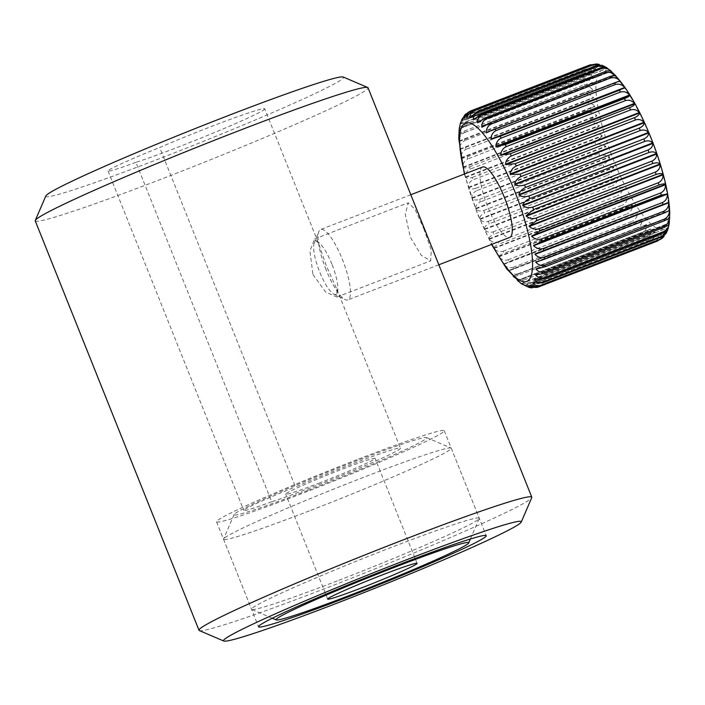 <?xml version="1.0" encoding="UTF-8"?>
<svg xmlns="http://www.w3.org/2000/svg" width="705" height="705" viewBox="0 0 705 705"><rect width="100%" height="100%" fill="white"/><g stroke="black" fill="none" stroke-linecap="round" stroke-linejoin="round"><path stroke-width="0.53" stroke-dasharray="3.52 2.64" d="M423.74 228.57L431.293 250.257L430.658 260.868L421.264 255.298L410.248 236.986L405.278 214.276L408.239 202.793L415.086 209.367L423.74 228.57M312.95 274.545L325.754 292.17L336.964 297.034L336.84 289.156L326.441 266.12L318.537 243.384L314.545 238.96L309.936 251.103L312.95 274.545M356.977 459.669A122.617 5.711 158.2 0 0 216.558 521.788A122.617 5.711 158.2 0 0 303.829 492.83A122.617 5.711 158.2 0 0 444.256 430.72A122.617 5.711 158.2 0 0 356.977 459.669M199.33 630.57A179.211 8.345 158.2 0 0 326.556 587.961A179.211 8.345 158.2 0 0 531.755 497.615M35.25 220.876A179.211 8.345 158.2 0 0 162.802 178.55A179.211 8.345 158.2 0 0 368.036 87.772M45.799 195.99A160.343 7.464 158.2 0 0 159.894 158.51A160.343 7.464 158.2 0 0 343.229 77.021M264.71 108.808A75.453 3.516 158.2 0 1 178.294 147.028A75.453 3.516 158.2 0 1 135.924 162.317L271.689 501.74A75.453 3.516 158.2 0 0 314.051 486.45A75.453 3.516 158.2 0 0 400.466 448.23A75.453 3.516 158.2 0 0 346.763 466.049A75.453 3.516 158.2 0 0 295.439 486.926L159.674 147.504A75.453 3.516 158.2 0 1 210.998 126.627A75.453 3.516 158.2 0 1 264.71 108.808L318.537 243.384M271.689 501.74A56.594 2.635 -21.8 0 1 243.789 510.42A56.594 2.635 -21.8 0 1 295.439 486.926M135.924 162.317A56.594 2.635 -21.8 0 1 108.032 170.998A56.594 2.635 -21.8 0 1 159.674 147.504M319.973 482.766A48.151 2.238 -21.8 0 1 285.692 494.135A48.151 2.238 -21.8 0 1 340.841 469.741A48.151 2.238 -21.8 0 1 375.113 458.365A48.151 2.238 -21.8 0 1 319.973 482.766M338.823 580.312A122.617 5.711 158.2 0 0 479.215 518.492A122.617 5.711 158.2 0 0 479.241 518.193A122.617 5.711 158.2 0 0 391.971 547.15A122.617 5.711 158.2 0 0 251.544 609.27A122.617 5.711 158.2 0 0 251.773 609.464A122.617 5.711 158.2 0 0 338.823 580.312M310.826 510.323A122.617 5.711 158.2 0 0 451.253 448.213A122.617 5.711 158.2 0 0 451.033 448.01A122.617 5.711 158.2 0 0 363.974 477.17A122.617 5.711 158.2 0 0 223.582 538.99A122.617 5.711 158.2 0 0 223.555 539.281A122.617 5.711 158.2 0 0 310.826 510.323M307.918 490.283A103.75 4.829 158.2 0 0 426.551 437.558A103.75 4.829 158.2 0 0 352.888 462.224A103.75 4.829 158.2 0 0 234.095 514.527A103.75 4.829 158.2 0 0 307.918 490.283M331.896 264.163A28.297 7.103 -111.1 0 0 314.201 243.163A28.297 7.103 -111.1 0 0 319.629 271.813A28.297 7.103 -111.1 0 0 333.888 294.144A28.297 7.103 -111.1 0 0 331.896 264.163M326.107 269.804A37.726 9.473 68.9 0 1 318.863 231.593A37.726 9.473 68.9 0 1 320.696 229.504A37.726 9.473 68.9 0 1 342.454 259.599A37.726 9.473 68.9 0 1 347.865 299.898A37.726 9.473 68.9 0 1 345.106 299.581A37.726 9.473 68.9 0 1 326.107 269.804M464.472 115.4L468.173 112.703A94.32 23.688 68.9 0 1 468.675 112.192L466.146 113.699M460.876 121.762L466.243 115.823A94.32 23.688 68.9 0 1 466.622 115.012L462.471 118.273M465.159 119.154C461.854 120.634 460.215 122.3 460.224 124.124L593.927 72.509L584.392 73.117A94.32 23.688 -111.1 0 0 584.154 74.219C587.723 73.267 590.658 74.192 592.949 76.977L583.555 78.519A94.32 23.688 -111.1 0 0 583.458 79.885C587.045 78.951 590.059 79.912 592.5 82.785L583.352 85.094A94.32 23.688 -111.1 0 0 583.396 86.706C587.001 85.772 590.085 86.759 592.667 89.658L583.784 92.734A94.32 23.688 -111.1 0 0 583.969 94.567C587.591 93.633 590.746 94.602 593.434 97.493L584.85 101.326A94.32 23.688 -111.1 0 0 585.176 103.353C588.807 102.41 592.015 103.335 594.8 106.147L586.534 110.729A94.32 23.688 -111.1 0 0 586.992 112.915C590.631 111.954 593.874 112.818 596.738 115.497L588.807 120.793A94.32 23.688 -111.1 0 0 589.389 123.111C593.037 122.132 596.307 122.89 599.215 125.393L599.347 125.869L591.627 131.368A94.32 23.688 -111.1 0 0 592.332 133.783C595.981 132.769 599.268 133.404 602.193 135.677L602.343 136.171L594.967 142.287A94.32 23.688 -111.1 0 0 595.769 144.745C599.417 143.705 602.704 144.19 605.63 146.199L605.807 146.693C604.555 149.53 602.211 151.751 598.748 153.373A94.32 23.688 -111.1 0 0 599.655 155.849C603.295 154.765 606.564 155.082 609.472 156.774L609.658 157.268C608.609 160.405 606.37 162.793 602.934 164.45A94.32 23.688 -111.1 0 0 603.427 165.675A94.32 23.688 -111.1 0 0 603.912 166.9L484.679 212.928A94.32 23.688 68.9 0 1 484.185 211.703A94.32 23.688 68.9 0 1 483.692 210.478C480.202 211.509 477.62 210.971 475.954 208.883L475.769 208.38C475.575 205.649 477.126 203.481 480.413 201.877A94.32 23.688 68.9 0 1 479.515 199.4C476.034 200.467 473.566 200.097 472.103 198.308L471.927 197.805C471.715 194.756 473.249 192.421 476.527 190.773A94.32 23.688 68.9 0 1 475.725 188.314C472.271 189.416 469.909 189.24 468.64 187.786L468.49 187.292C468.279 183.979 469.812 181.485 473.09 179.81A94.32 23.688 68.9 0 1 472.394 177.396C468.966 178.55 466.71 178.576 465.644 177.484L465.512 177.008C465.318 173.465 466.869 170.839 470.147 169.138A94.32 23.688 68.9 0 1 469.565 166.821C466.164 168.019 464.022 168.266 463.141 167.561L463.035 167.111C462.885 163.384 464.463 160.669 467.75 158.942A94.32 23.688 68.9 0 1 467.3 156.757C463.908 157.999 461.872 158.475 461.176 158.184L461.096 157.761C461.026 153.91 462.639 151.117 465.935 149.381A94.32 23.688 68.9 0 1 465.617 147.354L459.73 149.099C459.757 145.177 461.423 142.34 464.727 140.595A94.32 23.688 68.9 0 1 464.551 138.762L458.964 141.273C459.096 137.325 460.832 134.479 464.154 132.734A94.32 23.688 68.9 0 1 464.11 131.121C460.788 132.514 459.008 133.703 458.788 134.699L458.796 134.399C459.07 130.487 460.876 127.658 464.216 125.913A94.32 23.688 68.9 0 1 464.313 124.547C461 125.992 459.299 127.42 459.211 128.839L592.949 76.977L459.246 128.592C459.669 124.759 461.555 121.983 464.912 120.247A94.32 23.688 68.9 0 1 465.159 119.154L584.392 73.117M458.788 134.699L592.553 83.075M458.981 141.626L592.711 90.002M460.286 123.93L593.989 72.315C591.865 69.672 589.027 68.826 585.476 69.795L466.243 115.823M589.918 64.922C593.425 63.908 596.06 64.516 597.814 66.737L597.699 66.808C594.826 65.283 591.574 65.072 587.917 66.164A94.32 23.688 -111.1 0 0 587.406 66.675C590.94 65.688 593.68 66.429 595.628 68.887L585.855 68.984A94.32 23.688 -111.1 0 0 585.476 69.795M461.925 120.502L595.628 68.887L461.89 120.608M464.11 118.352L597.814 66.737L464.101 118.378M596.545 63.97L600.396 65.917L591.539 64.402M466.825 117.515L600.528 65.9L466.851 117.462M602.096 65.283L603.727 66.402L599.232 64.384M470.024 118.008L603.727 66.402L470.103 117.867M606.917 67.847L605.824 67.16M473.654 119.824L607.358 68.209L473.839 119.568M482.52 167.041A37.726 9.473 -111.1 0 0 487.93 207.34A37.726 9.473 -111.1 0 0 509.697 237.435M466.622 115.012L585.855 68.984M584.154 74.219L464.912 120.247M464.313 124.547L583.555 78.519M583.458 79.885L464.216 125.913M464.11 131.121L583.352 85.094M583.396 86.706L464.154 132.734M464.551 138.762L583.784 92.734M583.969 94.567L464.727 140.595M465.617 147.354L584.85 101.326M585.176 103.353L465.935 149.381M467.3 156.757L586.534 110.729M586.992 112.915L467.75 158.942M469.565 166.821L588.807 120.793M589.389 123.111L470.147 169.138M472.394 177.396L591.627 131.368M592.332 133.783L473.09 179.81M475.725 188.314L594.967 142.287M595.769 144.745L476.527 190.773M479.515 199.4L598.748 153.373M599.655 155.849L480.413 201.877M483.692 210.478L602.934 164.45M488.212 221.37L607.446 175.342A94.32 23.688 -111.1 0 0 608.494 177.731L489.252 223.758A94.32 23.688 68.9 0 1 488.212 221.37C484.688 222.366 482 221.696 480.149 219.343L479.946 218.858C479.805 216.461 481.383 214.487 484.679 212.928M492.98 231.91L612.222 185.882A94.32 23.688 -111.1 0 0 613.315 188.165L494.073 234.192A94.32 23.688 68.9 0 1 492.98 231.91C489.437 232.888 486.653 232.095 484.617 229.53L484.397 229.055C484.335 227.036 485.957 225.274 489.252 223.758M497.941 241.93L617.183 195.902A94.32 23.688 -111.1 0 0 618.303 198.052L499.061 244.08A94.32 23.688 68.9 0 1 497.941 241.93C494.381 242.89 491.491 242 489.288 239.277L489.059 238.828C489.094 237.206 490.759 235.664 494.073 234.192M503 251.271L622.242 205.243A94.32 23.688 -111.1 0 0 623.379 207.226L504.137 253.254A94.32 23.688 68.9 0 1 503 251.271C499.422 252.214 496.443 251.271 494.082 248.433L493.852 248.019C494.002 246.812 495.738 245.499 499.061 244.08M508.085 259.793L627.327 213.765A94.32 23.688 -111.1 0 0 628.455 215.536L509.221 261.564A94.32 23.688 68.9 0 1 508.085 259.793C504.489 260.727 501.44 259.748 498.928 256.849L498.699 256.47C498.981 255.695 500.797 254.62 504.137 253.254M513.125 267.354L632.359 221.326A94.32 23.688 -111.1 0 0 633.469 222.868L514.227 268.896A94.32 23.688 68.9 0 1 513.125 267.354C509.512 268.288 506.384 267.301 503.749 264.401L509.221 261.564M518.016 273.831L637.258 227.803A94.32 23.688 -111.1 0 0 638.325 229.09L519.083 275.117A94.32 23.688 68.9 0 1 518.016 273.831C514.394 274.774 511.213 273.813 508.472 270.967L514.227 268.896M522.705 279.127L641.947 233.099A94.32 23.688 -111.1 0 0 642.96 234.113L523.718 280.141A94.32 23.688 68.9 0 1 522.705 279.127C519.074 280.079 515.848 279.18 513.02 276.43L512.808 276.201C513.592 276.695 515.681 276.334 519.083 275.117M527.111 283.163L646.353 237.136A94.32 23.688 -111.1 0 0 647.287 237.858L528.045 283.886A94.32 23.688 68.9 0 1 527.111 283.163C523.471 284.133 520.211 283.322 517.32 280.722L651.023 229.116C651.2 232.756 649.64 235.426 646.353 237.136M531.156 285.869L650.398 239.841A94.32 23.688 -111.1 0 0 651.244 240.264L532.011 286.292A94.32 23.688 68.9 0 1 531.156 285.869L522.669 284.705M534.787 287.208L654.029 241.18A94.32 23.688 -111.1 0 0 654.778 241.286L535.536 287.314A94.32 23.688 68.9 0 1 534.787 287.208L529.261 287.49M538.576 286.944A94.32 23.688 68.9 0 1 537.941 287.146L657.183 241.119A94.32 23.688 -111.1 0 0 657.818 240.916C661.228 239.259 663.423 236.792 664.374 233.522L662.339 238.167M587.406 66.675L468.173 112.703M468.675 112.192L587.917 66.164M667.617 230.112L668.128 228.561M534.822 279.427L668.261 227.741L534.557 279.356M664.022 236.466L666.657 231.231L666.022 233.593M533.086 282.899L666.657 231.231L532.954 282.846M530.821 285.076L664.498 233.443L530.795 285.058M654.778 241.286C658.214 239.665 660.506 237.347 661.66 234.351L661.801 234.342C662.004 237.241 660.47 239.497 657.183 241.119M528.054 285.93L661.801 234.342L528.098 285.957M651.244 240.264L658.629 233.91C658.84 237.1 657.316 239.524 654.029 241.18M524.811 285.454L658.629 233.91L524.925 285.525M647.287 237.858L655.015 232.156C655.218 235.593 653.685 238.158 650.398 239.841M521.154 283.648L655.015 232.156L521.312 283.771M523.718 280.141C520.29 281.313 518.096 281.445 517.126 280.546L650.83 228.94L642.96 234.113M638.325 229.09L646.723 224.825C646.837 228.614 645.242 231.372 641.947 233.099M646.511 224.587L512.808 276.201L646.511 224.587M633.469 222.868L642.176 219.352C642.202 223.247 640.563 226.058 637.258 227.803M641.955 219.07L508.252 270.676L641.955 219.07M628.455 215.536L637.452 212.787C637.373 216.735 635.681 219.581 632.359 221.326M623.379 207.226L632.632 205.243C632.429 209.174 630.658 212.02 627.327 213.765M618.303 198.052L627.785 196.818C627.441 200.696 625.591 203.507 622.242 205.243M613.315 188.165L622.762 187.222L622.991 187.671C622.48 191.434 620.55 194.175 617.183 195.902M608.494 177.731L618.1 177.448L618.32 177.924C617.642 181.52 615.615 184.172 612.222 185.882M603.912 166.9C607.551 165.781 610.794 165.895 613.65 167.244L613.852 167.737C612.998 171.121 610.856 173.659 607.446 175.342M521.127 283.657C522.29 284.935 524.599 285.005 528.045 283.886M526.397 286.582L532.011 286.292M531.949 287.896L535.536 287.314M537.941 287.146L536.954 287.464M464.701 173.915A84.891 21.317 -111.1 0 0 477.708 213.712A84.891 21.317 -111.1 0 0 491.878 244.309M613.985 161.11A84.891 21.317 68.9 0 1 600.889 70.897A84.891 21.317 68.9 0 1 650.777 138.154A84.891 21.317 68.9 0 1 663.872 228.367A84.891 21.317 68.9 0 1 613.985 161.11M478.043 122.529L611.129 71.161M477.664 122.926L611.367 71.32L477.602 122.978M482.863 126.618L615.236 75.523M481.973 127.279L615.676 75.664L481.929 127.305M490.327 130.963L618.223 81.595M486.529 132.804L620.233 81.19L486.512 132.813M535.8 261.855L669.503 210.249M538.356 261.229L668.631 210.945M535.994 268.781L669.697 217.166M536.91 268.72L669.53 217.528M535.58 274.642L669.283 223.027M536.064 274.694L669.23 223.282M503.749 264.401L637.452 212.787M503.52 264.067L637.223 212.452M498.928 256.849L632.632 205.243M498.699 256.47L632.403 204.864M494.082 248.433L627.785 196.818M493.852 248.019L627.556 196.404M489.288 239.277L622.991 187.671M489.059 238.828L622.762 187.222M484.617 229.53L618.32 177.924M484.397 229.055L618.1 177.448M480.149 219.343L613.852 167.737M479.946 218.858L613.65 167.244M475.954 208.883L609.658 157.268M475.769 208.38L609.472 156.774M472.103 198.308L605.807 146.693M471.927 197.805L605.63 146.199M468.64 187.786L602.343 136.171M468.49 187.292L602.193 135.677M465.644 177.484L599.347 125.869M465.512 177.008L599.215 125.393M463.141 167.561L596.844 115.955M463.035 167.111L596.738 115.497M461.176 158.184L594.879 106.57M461.096 157.761L594.8 106.147M459.783 149.495L593.487 97.88M459.73 149.099L593.434 97.493M336.964 297.034L430.658 260.868M216.558 521.788L258.541 626.763M336.84 289.156L400.466 448.23M444.256 430.72L486.238 535.694M314.545 238.96L408.239 202.793M108.032 170.998L243.789 510.42M327.684 599.109L285.692 494.135M470.402 538.999L479.215 518.492M451.253 448.213L479.241 518.193M426.551 437.558L451.033 448.01M234.095 514.527L223.582 538.99M223.555 539.281L251.544 609.27M272.289 618.232L251.773 609.464M417.104 563.348L375.113 458.365M314.201 243.163L318.863 231.593M464.357 174.047L477.47 213.932L491.526 244.441M410.812 194.721L320.696 229.504M438.836 264.78L347.865 299.898M333.888 294.144L345.106 299.581M464.031 118.51L597.858 66.852M466.745 117.647L600.572 65.988M469.944 118.105L603.762 66.455M473.584 119.894L607.384 68.244M535.774 261.863L669.512 210.24M535.941 268.79L669.706 217.158M535.5 274.65L669.283 223M534.452 279.347L668.261 227.697M532.821 282.828L666.639 231.169M530.636 285.014L664.462 233.355M527.922 285.877L661.748 234.219M524.731 285.419L658.549 233.76M521.11 283.621L654.91 231.971M517.109 280.537L650.891 228.896M512.799 276.193L646.555 224.569M508.252 270.676L641.973 219.061M459.202 128.865L592.993 77.224M460.233 124.168L594.042 72.518M461.846 120.696L595.672 69.046"/><path stroke-width="1.06" d="M398.968 564.652A122.617 5.711 158.2 0 0 258.541 626.763A122.617 5.711 158.2 0 0 345.82 597.805A122.617 5.711 158.2 0 0 486.238 535.694A122.617 5.711 158.2 0 0 398.968 564.652M337.642 602.907A160.343 7.464 158.2 0 0 521.242 522.07A160.343 7.464 158.2 0 0 407.146 559.55A160.343 7.464 158.2 0 0 223.802 641.03A160.343 7.464 158.2 0 0 337.642 602.907M521.242 522.07L531.755 497.615A179.211 8.345 158.2 0 0 531.79 497.184A179.211 8.345 158.2 0 0 404.238 539.501A179.211 8.345 158.2 0 0 199.004 630.288A179.211 8.345 158.2 0 0 199.33 630.57L223.802 641.03M531.79 497.184L368.036 87.772A179.211 8.345 158.2 0 0 367.71 87.482A179.211 8.345 158.2 0 0 240.484 130.09A179.211 8.345 158.2 0 0 35.285 220.445A179.211 8.345 158.2 0 0 35.25 220.876L199.004 630.288M367.71 87.482L343.229 77.021A160.343 7.464 158.2 0 0 229.398 115.144A160.343 7.464 158.2 0 0 45.799 195.99L35.285 220.445M382.833 574.716A48.151 2.238 158.2 0 0 327.684 599.109A48.151 2.238 158.2 0 0 361.956 587.741A48.151 2.238 158.2 0 0 417.104 563.348A48.151 2.238 158.2 0 0 382.833 574.716M349.909 595.258A103.75 4.829 158.2 0 0 468.702 542.947A103.75 4.829 158.2 0 0 394.879 567.199A103.75 4.829 158.2 0 0 276.245 619.924A103.75 4.829 158.2 0 0 349.909 595.258M662.55 202.485L543.317 248.512A94.32 23.688 68.9 0 1 543.634 250.548L662.876 204.52A94.32 23.688 -111.1 0 0 662.55 202.485C665.846 200.758 667.459 197.973 667.397 194.113L661.193 195.118A94.32 23.688 -111.1 0 0 660.735 192.923L541.502 238.951A94.32 23.688 68.9 0 1 541.951 241.145L661.193 195.118M541.951 241.145L533.694 245.719C536.47 248.53 539.678 249.455 543.317 248.512M660.735 192.923C664.022 191.214 665.599 188.491 665.458 184.763L665.353 184.305C664.48 183.608 662.339 183.855 658.919 185.045A94.32 23.688 -111.1 0 0 658.338 182.727L539.096 228.755A94.32 23.688 68.9 0 1 539.686 231.073L658.919 185.045M539.686 231.073L531.755 236.369C534.601 239.048 537.853 239.911 541.502 238.951M658.338 182.727C661.625 181.035 663.167 178.418 662.982 174.866L662.85 174.382C661.784 173.298 659.536 173.324 656.099 174.47A94.32 23.688 -111.1 0 0 655.403 172.055L536.161 218.092A94.32 23.688 68.9 0 1 536.858 220.498L656.099 174.47M536.858 220.498L529.147 225.997L529.279 226.472C532.169 228.975 535.447 229.733 539.096 228.755M655.403 172.055C658.682 170.399 660.215 167.905 660.003 164.573L659.845 164.08C658.585 162.626 656.223 162.45 652.768 163.551A94.32 23.688 -111.1 0 0 651.958 161.093L532.716 207.12A94.32 23.688 68.9 0 1 533.526 209.579L652.768 163.551M533.526 209.579L526.141 215.695L526.3 216.188C529.217 218.462 532.504 219.096 536.161 218.092M651.958 161.093C655.236 159.462 656.769 157.118 656.566 154.06L656.39 153.558C654.927 151.769 652.46 151.408 648.979 152.474A94.32 23.688 -111.1 0 0 648.08 149.998L528.838 196.025A94.32 23.688 68.9 0 1 529.737 198.502L648.979 152.474M529.737 198.502C526.291 200.105 523.938 202.326 522.687 205.173L522.863 205.675C525.78 207.675 529.067 208.16 532.716 207.12M648.08 149.998C651.358 148.394 652.909 146.226 652.724 143.485L652.53 142.983C650.882 140.894 648.3 140.365 644.793 141.397A94.32 23.688 -111.1 0 0 644.308 140.163A94.32 23.688 -111.1 0 0 643.815 138.947C647.102 137.387 648.679 135.413 648.547 133.016L648.344 132.522C646.494 130.178 643.806 129.5 640.281 130.496A94.32 23.688 -111.1 0 0 639.241 128.116C642.537 126.6 644.15 124.829 644.088 122.811L643.876 122.335C641.85 119.779 639.056 118.986 635.505 119.956A94.32 23.688 -111.1 0 0 634.421 117.673C637.725 116.21 639.391 114.659 639.435 113.038L639.206 112.588C637.003 109.865 634.121 108.984 630.552 109.936A94.32 23.688 -111.1 0 0 629.433 107.786C632.746 106.376 634.491 105.063 634.641 103.855L634.412 103.432C632.05 100.603 629.08 99.652 625.494 100.595A94.32 23.688 -111.1 0 0 624.357 98.621C627.688 97.255 629.503 96.18 629.794 95.395L629.565 95.016C627.062 92.126 624.004 91.139 620.4 92.073A94.32 23.688 -111.1 0 0 619.272 90.302L624.745 87.464C622.11 84.565 618.99 83.587 615.368 84.521A94.32 23.688 -111.1 0 0 614.266 82.978L620.021 80.908C617.289 78.052 614.108 77.101 610.468 78.035A94.32 23.688 -111.1 0 0 609.402 76.748C612.795 75.532 614.892 75.171 615.676 75.664L615.465 75.435C612.654 72.686 609.428 71.787 605.78 72.738A94.32 23.688 -111.1 0 0 604.775 71.725C608.195 70.553 610.389 70.421 611.367 71.32L611.164 71.143C608.292 68.552 605.031 67.733 601.383 68.702A94.32 23.688 -111.1 0 0 600.448 67.98C603.885 66.86 606.185 66.931 607.358 68.209M459.246 128.592L460.365 123.313L462.471 118.273L461.828 120.634L464.472 115.4L466.146 113.699L464.11 118.352C465.062 115.082 467.256 112.615 470.676 110.949A94.32 23.688 68.9 0 1 471.31 110.747C468.032 112.359 466.49 114.624 466.692 117.524L466.825 117.515C467.979 114.527 470.27 112.218 473.716 110.579A94.32 23.688 68.9 0 1 474.465 110.694C471.187 112.342 469.653 114.765 469.865 117.955L477.241 111.61A94.32 23.688 68.9 0 1 478.087 112.025C474.809 113.708 473.275 116.263 473.478 119.709L481.207 114.007A94.32 23.688 68.9 0 1 482.141 114.73C478.854 116.431 477.294 119.11 477.461 122.758L485.534 117.753A94.32 23.688 68.9 0 1 486.538 118.766C483.251 120.484 481.656 123.243 481.762 127.05L490.16 122.776A94.32 23.688 68.9 0 1 491.226 124.062C487.93 125.798 486.291 128.61 486.318 132.514L495.025 129.006A94.32 23.688 68.9 0 1 496.126 130.548C492.813 132.284 491.121 135.122 491.041 139.079L500.03 136.329A94.32 23.688 68.9 0 1 501.158 138.101C497.836 139.837 496.064 142.683 495.862 146.622L505.115 144.648A94.32 23.688 68.9 0 1 506.252 146.622C502.903 148.35 501.061 151.161 500.709 155.047L510.191 153.822A94.32 23.688 68.9 0 1 511.31 155.964C507.952 157.682 506.014 160.423 505.503 164.203L505.732 164.653L515.179 163.701A94.32 23.688 68.9 0 1 516.272 165.983C512.887 167.684 510.852 170.337 510.173 173.95L510.385 174.417L519.999 174.144A94.32 23.688 68.9 0 1 521.039 176.523C517.637 178.198 515.505 180.736 514.641 184.137L514.844 184.622C517.682 185.97 520.924 186.085 524.573 184.974A94.32 23.688 68.9 0 1 525.066 186.199A94.32 23.688 68.9 0 1 525.551 187.424C522.132 189.063 519.885 191.452 518.827 194.598L519.021 195.091C521.912 196.792 525.19 197.1 528.838 196.025M490.327 130.963L486.529 132.804M482.863 126.618L481.973 127.279M589.918 64.922L590.552 64.719A94.32 23.688 -111.1 0 0 589.918 64.922L470.676 110.949M592.958 64.552L596.545 63.97L599.232 64.384L593.698 64.666A94.32 23.688 -111.1 0 0 592.958 64.552L473.716 110.579M596.483 65.583L602.096 65.283L605.824 67.16L597.329 65.997A94.32 23.688 -111.1 0 0 596.483 65.583L477.241 111.61M615.676 75.664L615.236 75.523M620.233 81.19L618.223 81.595M438.836 264.78L509.697 237.435A37.726 9.473 -111.1 0 0 504.286 197.136A37.726 9.473 -111.1 0 0 482.52 167.041L410.812 194.721M525.551 187.424L644.793 141.397M657.818 240.916L538.576 286.944C535.06 287.957 532.425 287.349 530.671 285.128L530.821 285.076M540.568 285.701L659.809 239.674A94.32 23.688 -111.1 0 0 660.321 239.162L541.079 285.19A94.32 23.688 68.9 0 1 540.568 285.701C536.928 286.794 533.667 286.582 530.795 285.058L530.795 285.058M542.63 282.89L661.872 236.854A94.32 23.688 -111.1 0 0 662.251 236.052L543.009 282.079A94.32 23.688 68.9 0 1 542.63 282.89L532.865 282.978C534.804 285.437 537.545 286.177 541.079 285.19M544.093 278.748L663.335 232.72A94.32 23.688 -111.1 0 0 663.572 231.619L544.339 277.647A94.32 23.688 68.9 0 1 544.093 278.748L534.496 279.55C536.611 282.194 539.448 283.04 543.009 282.079M544.93 273.346L664.172 227.318A94.32 23.688 -111.1 0 0 664.277 225.952L545.035 271.98A94.32 23.688 68.9 0 1 544.93 273.346L535.544 274.888C537.827 277.673 540.753 278.598 544.339 277.647M545.141 266.781L664.374 220.753A94.32 23.688 -111.1 0 0 664.339 219.132L545.097 265.159A94.32 23.688 68.9 0 1 545.141 266.781L535.985 269.081C538.417 271.954 541.44 272.914 545.035 271.98M544.701 259.14L663.943 213.104A94.32 23.688 -111.1 0 0 663.758 211.271L544.516 257.299A94.32 23.688 68.9 0 1 544.701 259.14L535.826 262.207C538.391 265.106 541.484 266.093 545.097 265.159M643.815 138.947L524.573 184.974M521.039 176.523L640.281 130.496M639.241 128.116L519.999 174.144M516.272 165.983L635.505 119.956M634.421 117.673L515.179 163.701M511.31 155.964L630.552 109.936M629.433 107.786L510.191 153.822M506.252 146.622L625.494 100.595M624.357 98.621L505.115 144.648M501.158 138.101L620.4 92.073M619.272 90.302L500.03 136.329M496.126 130.548L615.368 84.521M614.266 82.978L495.025 129.006M491.226 124.062L610.468 78.035M609.402 76.748L490.16 122.776M486.538 118.766L605.78 72.738M604.775 71.725L485.534 117.753M482.141 114.73L601.383 68.702M600.448 67.98L481.207 114.007M478.087 112.025L597.329 65.997M474.465 110.694L593.698 64.666M471.31 110.747L590.552 64.719M663.758 211.271C667.062 209.535 668.737 206.706 668.763 202.767L662.876 204.52M664.339 219.132C667.653 217.396 669.389 214.549 669.53 210.592L663.943 213.104M668.631 210.945L669.503 210.249M664.277 225.952C667.609 224.216 669.415 221.388 669.688 217.466L669.697 217.166C669.486 218.162 667.714 219.352 664.374 220.753M663.572 231.619C666.93 229.9 668.816 227.116 669.248 223.282L669.283 223.036C669.195 224.446 667.494 225.873 664.172 227.318M668.128 228.561L669.283 223.027L669.75 213.386C669.53 204.644 668.058 194.421 665.335 182.727C661.942 168.31 657.175 153.382 651.023 137.942C636.853 102.895 622.154 79.533 606.917 67.856M668.261 227.741C668.287 229.566 666.639 231.222 663.335 232.72M662.251 236.052L667.617 230.112L666.022 233.593L661.872 236.854M660.321 239.162L664.022 236.466L662.339 238.175L659.809 239.674M538.576 286.944L536.954 287.464L528.098 285.957L531.949 287.896L529.261 287.49L521.127 283.657L506.71 268.896L491.526 244.441M535.58 274.642L536.064 274.694M535.994 268.781L536.91 268.72M535.8 261.855L538.356 261.229M543.634 250.548L535.06 254.382C537.739 257.263 540.894 258.233 544.516 257.299M533.615 245.296L667.318 193.681M531.649 235.911L665.353 184.305M529.147 225.997L662.85 174.382M526.141 215.695L659.845 164.08M522.687 205.173L656.39 153.558M518.827 194.598L652.53 142.983M514.641 184.137L648.344 132.522M510.173 173.95L643.876 122.335M505.503 164.203L639.206 112.588M500.709 155.047L634.412 103.432M495.862 146.622L629.565 95.016M491.041 139.079L624.745 87.464M491.878 244.309A84.891 21.317 -111.1 0 0 530.698 276.95A84.891 21.317 -111.1 0 0 514.509 190.755A84.891 21.317 -111.1 0 0 470.261 123.146A84.891 21.317 -111.1 0 0 464.701 173.915M491.262 139.414L624.965 87.799M496.091 147.01L629.794 95.395M500.938 155.461L634.641 103.855M505.732 164.653L639.435 113.038M510.385 174.417L644.088 122.811M514.844 184.622L648.547 133.016M519.021 195.091L652.724 143.485M522.863 205.675L656.566 154.06M526.3 216.188L660.003 164.573M529.279 226.472L662.982 174.866M531.755 236.369L665.458 184.763M533.694 245.719L667.397 194.113M535.007 253.985L668.71 202.379M535.06 254.382L668.763 202.767M468.702 542.947L470.402 538.999M276.245 619.924L272.289 618.232M459.211 128.83L458.743 138.532L464.357 174.047"/></g></svg>
